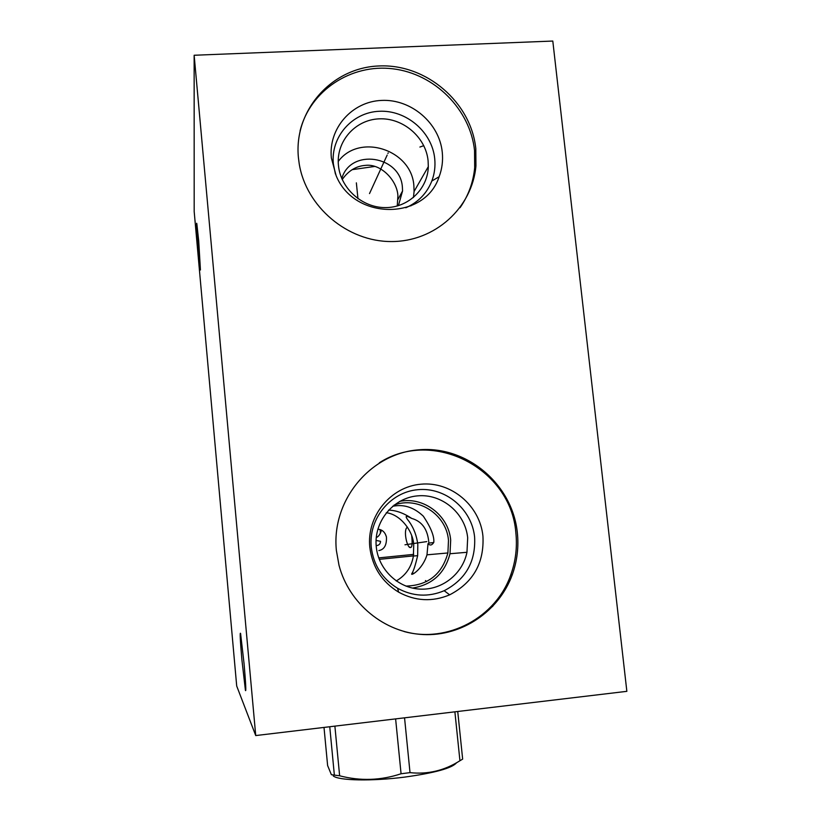 <?xml version="1.0" encoding="UTF-8"?>
<svg xmlns="http://www.w3.org/2000/svg" width="821" height="821" viewBox="0 0 821 821"><rect width="100%" height="100%" fill="white"/><g stroke="black" fill="none" stroke-linecap="round" stroke-linejoin="round"><path stroke-width="1.23" d="M194.146 55.253L194.187 211.592L236.705 686.017L255.731 735.565L626.854 691.333L552.8 41.05L194.146 55.253L255.731 735.565M475.8 148.601L475.944 165.842C472.311 207.795 434.904 241.815 391.217 241.548C347.55 241.692 306.12 206.851 299.213 163.8L298.434 157.837C293.528 110.322 331.9 67.486 379.117 65.957C426.273 63.73 471.09 102.245 475.8 148.601M517.333 532.624C518.841 547.063 517.148 561.102 512.263 574.751C499.117 611.163 462.1 636.439 423.308 634.561C384.526 632.796 348.976 603.702 339.001 565.248L336.374 550.46C331.232 500.512 370.271 453.582 418.443 449.836C466.544 445.351 512.366 483.938 517.333 532.624M198.549 252.786L200.437 269.986L198.713 240.984L196.845 223.876C196.086 219.73 197.112 236.859 198.549 252.786M241.908 659.93L245.428 690.379C246.218 692.329 245.766 683.462 244.073 663.779L240.584 633.494C239.773 631.595 240.214 640.401 241.908 659.93M419.9 147.051L423.79 145.666M352.147 169.67L374.756 166.437M397.251 206.009L397.908 195.798C397.241 180.692 381.231 163.533 365.612 165.36C356.181 165.986 348.381 170.717 342.224 179.542M341.793 178.568C350.362 147.924 400.72 155.518 402.403 187.414L402.557 190.975L398.401 205.671M388.559 510.118C395.896 510.282 403.624 513.043 411.732 518.42C422.168 521.386 427.874 529.617 428.87 543.102L428.131 543.81C430.122 545.76 432.01 545.288 433.796 542.383C434.391 536.318 430.912 527.605 423.369 516.235C414.738 508.066 405.451 504.597 395.506 505.839L392.684 506.218M394.029 505.131C417.94 495.915 446.542 514.5 448.482 540.351L447.897 552.964C441.955 574.413 427.957 585.455 405.892 586.091M386.301 512.725C401.325 514.541 413.599 532.49 413.712 545.165L413.404 556.033C411.475 567.137 405.748 575.439 396.225 580.95M428.008 543.697L426.982 554.832C422.353 570.102 409.505 576.947 411.937 573.417C413.517 571.047 415.426 565.125 417.653 555.663L417.817 544.6C416.75 535.939 413.876 528.272 409.166 521.602C405.287 516.84 405.184 515.311 408.848 517.014L411.732 518.42M428.87 543.102L433.704 542.537M399.714 501.385C423.626 496.325 448.697 515.455 450.688 540.136L450 553.734C444.818 573.366 432.308 584.809 412.45 588.082M466.964 552.297L467.683 537.786C465.25 513.043 441.852 493.452 417.489 495.874C393.085 497.937 373.617 521.745 376.264 546.796L376.305 547.125C378.573 569.466 397.918 588.052 419.931 589.109C441.924 590.34 462.613 574.012 466.964 552.297L450 553.734M474.61 537.057C475.872 561.605 465.733 579.493 444.171 590.72C428.357 597.329 412.83 596.508 397.59 588.267C382.309 578.877 373.534 565.207 371.266 547.238C368.27 518.893 390.314 491.984 417.899 489.685C445.444 486.966 471.849 509.102 474.61 537.057M482.933 536.072C479.895 505.479 451.016 481.25 420.875 484.205C390.693 486.699 366.525 516.152 369.799 547.217C372.293 566.911 381.909 581.894 398.657 592.167C415.354 601.198 432.349 602.091 449.662 594.835C473.245 582.53 484.339 562.939 482.933 536.072M512.263 574.751L510.806 574.751C515.67 561.174 517.353 547.197 515.855 532.819C511.185 468.699 433.149 427.987 379.333 462.798M510.806 574.751C496.223 617.31 447.691 643.674 403.963 631.493M428.316 166.622C427.772 189.087 408.14 207.867 385.09 207.6C362.051 207.6 340.643 188.358 338.468 165.596L338.447 165.462C335.912 141.592 355.062 119.804 378.994 118.85C402.895 117.557 425.781 137.107 428.09 160.69L428.316 166.622L414.082 191.478L413.887 185.905C411.844 149.791 359.536 132.612 338.231 161.45M414.082 191.478L413.435 197.543M411.27 205.055L410.931 205.886M405.8 207.764C418.197 202.325 426.869 193.407 431.825 181.01C434.545 173.826 435.499 166.335 434.709 158.566C432.092 131.935 406.251 109.84 379.24 111.276C352.199 112.323 330.514 136.933 333.377 163.943L335.43 174.052M442.262 152.183C443.135 160.69 442.088 168.869 439.122 176.741C424.95 220.603 354.21 220.459 336.138 175.684L331.366 157.991C328.236 128.415 351.993 101.517 381.58 100.419C411.126 98.879 439.379 123.058 442.262 152.183M475.944 165.842L474.692 167.669L474.548 150.5C470.248 109.47 434.637 73.736 392.89 68.81C351.193 63.576 310.071 90.536 300.086 130.806M474.692 167.669C473.265 182.354 468.381 195.706 460.027 207.734M457.738 711.489L462.654 759.117L459.934 760.739C444.438 770.601 427.803 774.562 410.018 772.633L401.069 773.762C380.79 780.525 360.316 781.202 339.627 775.783L331.376 774.706L327.62 765.541L324.008 727.427M456.62 762.688C452.299 768.087 434.966 772.9 404.62 777.118C371.934 781.356 338.539 780.627 333.285 775.948M329.755 726.739L334.363 775.147M334.886 726.133L339.627 775.783M413.425 555.899L379.271 559.347M413.64 554.391L378.727 557.89L413.722 554.37M411.711 535.918C412.511 543.256 412.173 547.125 410.695 547.525L410.582 547.525C407.113 548.838 402.824 529.176 407.503 527.185M377.824 529.217C382.134 529.483 385.008 532.059 386.424 536.944C386.845 545.011 384.31 549.557 378.83 550.573M376.254 537.55C378.543 536.708 380.277 534.235 381.467 530.15M376.059 540.444L380.492 541.296C380.441 543.666 379.281 545.082 377.024 545.534L376.162 545.524M404.548 717.831L410.018 772.633M395.619 718.898L401.069 773.762M454.885 711.828L459.934 760.739M356.365 182.857L357.956 198.713M387.912 153.476L388.189 152.86L387.912 153.476M387.173 155.066L369.512 193.582M426.746 541.603L404.979 544.785M402.557 190.975L398.082 199.246M414.246 573.181L411.937 573.417M428.131 543.81L429.003 543.092M447.897 552.964L426.982 554.832M417.653 555.663L413.404 556.033M444.171 590.72L449.662 594.835M397.59 588.267L398.657 592.167M431.825 181.01L439.122 176.741M492.723 606.493L491.04 606.678M425.463 580.601L426.612 581.555M380.123 529.596L380.472 533.086M409.556 547.022L410.582 547.525M380.492 541.296L380.554 541.922M385.285 533.917L386.424 536.944"/></g></svg>
